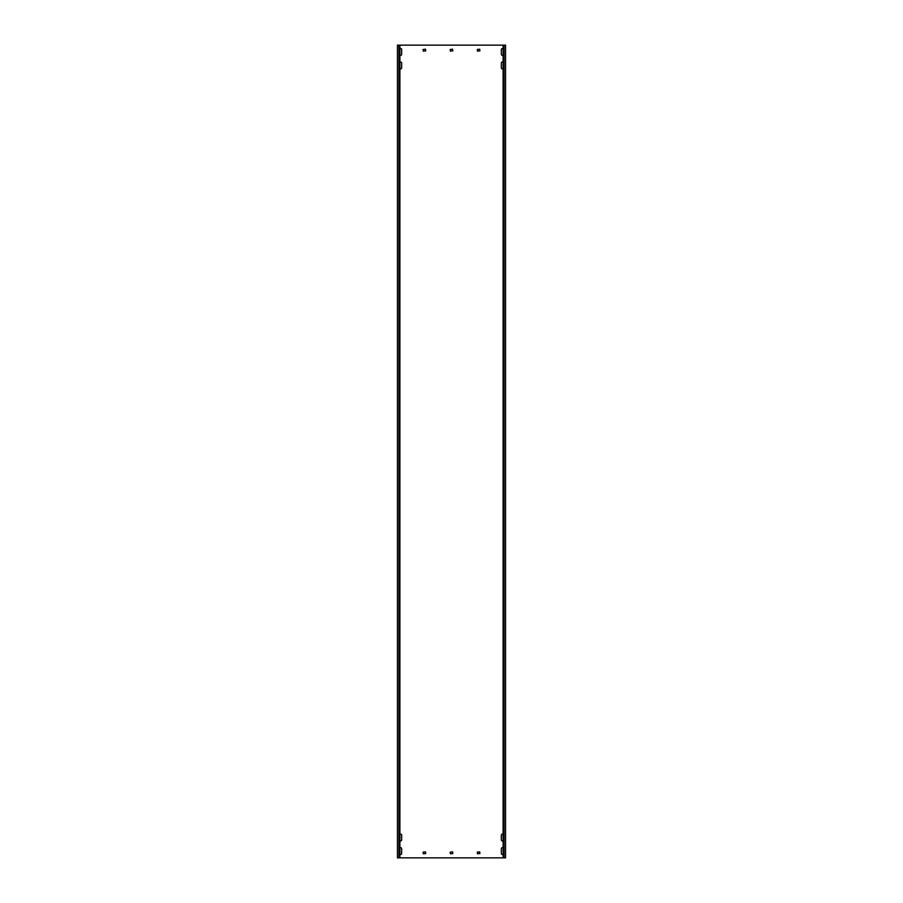 <?xml version="1.0" encoding="UTF-8"?>
<svg xmlns="http://www.w3.org/2000/svg" width="903" height="903" viewBox="0 0 903 903"><rect width="100%" height="100%" fill="white"/><g stroke="black" fill="none" stroke-linecap="round" stroke-linejoin="round"><path stroke-width="1.35" d="M399.894 54.846A0.948 0.948 0 0 0 401.654 54.361L401.654 49.484A0.948 0.948 0 0 0 399.894 48.999M503.106 834.609A0.948 0.948 0 0 0 501.346 835.094L501.346 839.971A0.948 0.948 0 0 0 503.106 840.456M503.106 848.154A0.948 0.948 0 0 0 501.346 848.639L501.346 853.516A0.948 0.948 0 0 0 503.106 854.001M399.894 840.456A0.948 0.948 0 0 0 401.654 839.971L401.654 835.094A0.948 0.948 0 0 0 399.894 834.609M399.894 68.391A0.948 0.948 0 0 0 401.654 67.906L401.654 63.029A0.948 0.948 0 0 0 399.894 62.544M503.106 62.544A0.948 0.948 0 0 0 501.346 63.029L501.346 67.906A0.948 0.948 0 0 0 503.106 68.391M503.106 48.999A0.948 0.948 0 0 0 501.346 49.484L501.346 54.361A0.948 0.948 0 0 0 503.106 54.846M399.894 854.001A0.948 0.948 0 0 0 401.654 853.516L401.654 848.639A0.948 0.948 0 0 0 399.894 848.154M504.032 45.15L504.032 857.85L505.545 857.85L505.545 45.15L398.968 45.15L398.968 857.85L397.455 857.85L397.455 45.15L398.968 45.15M504.032 857.85L398.968 857.85M477.236 852.161L477.506 853.786L479.944 853.516L479.674 851.89L477.236 852.161M423.055 852.161L423.326 853.786L425.764 853.516L425.494 851.89L423.055 852.161M477.236 49.484L477.506 51.11L479.944 50.839L479.674 49.213L477.236 49.484M423.055 49.484L423.326 51.11L425.764 50.839L425.494 49.213L423.055 49.484M450.145 852.161L450.416 853.786L452.854 853.516L452.584 851.89L450.145 852.161M450.145 49.484L450.416 51.11L452.854 50.839L452.584 49.213L450.145 49.484M505.545 45.15L505.545 857.85M397.455 45.15L397.455 857.85M399.894 45.15L399.894 857.85M503.106 45.15L503.106 857.85"/></g></svg>

